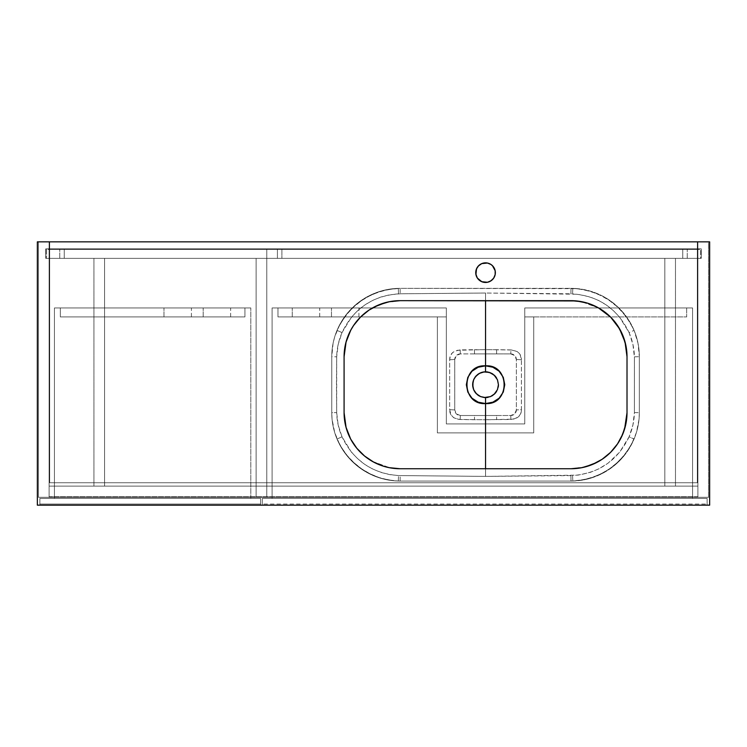 <?xml version="1.0" encoding="UTF-8"?>
<svg xmlns="http://www.w3.org/2000/svg" width="747" height="747" viewBox="0 0 747 747"><rect width="100%" height="100%" fill="white"/><g stroke="black" fill="none" stroke-linecap="round" stroke-linejoin="round"><path stroke-width="0.56" stroke-dasharray="3.73 2.8" d="M627.013 412.774L627.013 356.627M625.146 342.35L619.487 328.643M598.226 307.736L581.381 301.639L598.973 308.156M400.075 300.668L570.988 300.668L400.112 300.668L385.667 302.563M571.025 468.743L400.112 468.743L570.988 468.743L585.433 466.847M596.629 462.533L598.973 461.254M619.487 440.767L625.146 427.06M570.895 475.615L485.55 476.39L485.55 419.786L513.581 419.142L518.437 416.938L520.687 413.633L521.415 409.683L521.415 359.727L520.108 354.573L517.372 351.669L512.265 350.007L485.55 349.624L485.55 293.02L577.739 294.253L590.27 297.035L598.646 300.481L606.387 305.047L613.446 310.687L619.655 317.232L629.077 332.583L632.933 344.47L634.436 357.468L634.418 412.577L632.924 424.959L629.077 436.827L619.665 452.168L608.217 463.056L598.636 468.939L590.279 472.375L578.001 475.129L485.55 476.39L398.534 475.568L389.626 474.606L380.849 472.384L372.538 468.976L364.751 464.391L357.654 458.723L351.435 452.168L342.023 436.827L338.167 424.94L336.682 412.577L336.477 384.705L336.682 356.833L338.176 344.423L342.023 332.583L351.435 317.242L357.682 310.659L364.704 305.056L372.464 300.471L380.811 297.035L389.514 294.822L400.205 293.795L485.55 293.02L485.55 349.624L457.519 350.268L452.663 352.472L450.413 355.777L449.685 359.727L449.685 409.683L450.992 414.837L453.728 417.741L458.835 419.403L485.55 419.786L485.55 476.39L398.534 475.568C372.342 473.514 353.508 460.6 342.023 436.827C338.662 429.067 336.878 420.981 336.682 412.577L336.682 356.833C336.897 348.373 338.68 340.296 342.023 332.583C353.452 308.838 372.286 295.924 398.534 293.842L400.205 293.795L400.112 288.342L386.778 289.659L380.27 291.283L367.888 296.41L356.749 303.861L347.28 313.329L339.829 324.469L334.703 336.85L333.078 343.359L331.761 356.692L331.761 412.717L332.088 419.412L334.703 432.56L339.829 444.941L347.28 456.081L356.749 465.549L367.888 473L380.27 478.127L393.417 480.741L400.112 481.068L570.988 481.068L584.322 479.751L590.83 478.127L603.212 473L614.351 465.549L619.319 461.048L623.82 456.081L631.271 444.941L636.397 432.56L639.012 419.412L639.339 412.717L639.339 356.692L638.022 343.359L634.138 330.538L627.816 318.717L619.319 308.362L608.964 299.864L603.212 296.41L590.83 291.283L577.683 288.669L400.112 288.342A68.35 68.35 0 0 0 398.31 288.37L388.543 289.332L379.018 291.675L369.924 295.373L361.455 300.322L353.779 306.438L347.066 313.591L341.444 321.63L337.028 330.389L341.538 321.77L347.252 313.768L354.022 306.643L361.641 300.565L370.054 295.597L379.102 291.862L388.533 289.444L398.31 288.37A68.35 68.35 0 0 0 331.761 356.692L331.761 412.717A68.35 68.35 0 0 0 400.112 481.068A68.35 68.35 0 0 1 331.761 412.717L331.761 356.692A68.35 68.35 0 0 1 400.112 288.342L570.988 288.342L400.112 288.342A68.35 68.35 0 0 0 398.31 288.37L398.534 293.842L398.31 288.37C369.877 290.676 349.447 304.683 337.028 330.389L342.023 332.583L337.028 330.389A68.35 68.35 0 0 0 331.761 356.692L336.682 356.833L331.761 356.692L331.761 412.717L336.682 412.577L331.761 412.717A68.35 68.35 0 0 0 337.028 439.021L341.444 447.78L347.066 455.819L353.779 462.972L361.455 469.088L369.924 474.037L379.018 477.735L388.543 480.078L398.31 481.04L388.645 479.985L379.131 477.557L370.129 473.85L361.688 468.883L353.994 462.738L347.252 455.642L341.584 447.714L337.028 439.021L342.023 436.827L337.028 439.021C347.271 463.159 372.165 480.368 398.31 481.04L398.534 475.568L398.31 481.04A68.35 68.35 0 0 0 400.112 481.068L570.988 481.068A68.35 68.35 0 0 0 572.79 481.04L582.557 480.078L592.082 477.735L601.176 474.037L609.645 469.088L617.321 462.972L624.034 455.819L629.656 447.78L634.072 439.021L629.562 447.64L623.848 455.642L617.069 462.767L609.459 468.845L601.046 473.813L591.997 477.548L582.567 479.966L572.79 481.04A68.35 68.35 0 0 0 639.339 412.717L639.339 356.692A68.35 68.35 0 0 0 634.072 330.389L629.656 321.63L624.034 313.591L617.321 306.438L609.645 300.322L601.176 295.373L592.082 291.675L582.557 289.332L572.79 288.37L582.539 289.444L591.979 291.853L601.055 295.607L609.449 300.555L617.106 306.672L623.838 313.768L629.516 321.696L634.072 330.389A68.35 68.35 0 0 0 570.988 288.342A68.35 68.35 0 0 1 639.339 356.692L639.339 412.717A68.35 68.35 0 0 1 570.988 481.068L400.112 481.068L400.205 475.615L400.112 481.068L570.988 481.068L570.895 475.615L570.988 481.068A68.35 68.35 0 0 0 572.79 481.04C601.223 478.743 621.644 464.737 634.072 439.021A68.35 68.35 0 0 0 639.339 412.717L639.339 356.692A68.35 68.35 0 0 0 634.072 330.389C621.644 304.673 601.223 290.667 572.79 288.37A68.35 68.35 0 0 0 570.988 288.342L400.112 288.342L400.205 293.795L485.55 293.02L570.895 293.795L570.988 288.342L570.895 293.795L572.566 293.842L572.79 288.37L572.566 293.842C598.805 295.915 617.638 308.828 629.077 332.583L634.072 330.389L629.077 332.583C632.438 340.343 634.222 348.429 634.418 356.833L639.339 356.692L634.418 356.833L634.418 412.577L639.339 412.717L634.418 412.577C634.212 421.009 632.429 429.086 629.077 436.827L634.072 439.021L629.077 436.827C617.638 460.572 598.805 473.486 572.566 475.568L572.79 481.04L572.566 475.568L570.895 475.615M481.778 281.703A9.804 9.804 0 0 0 481.815 281.722L483.636 282.273A9.804 9.804 0 0 0 483.645 282.273L485.55 282.459A9.804 9.804 0 0 0 485.55 282.459L489.304 281.712L493.702 278.099L495.168 274.569L495.168 270.741L493.702 267.211L490.994 264.503L487.464 263.037L483.636 263.037A9.804 9.804 0 0 0 483.636 263.037L481.796 263.598A9.804 9.804 0 0 0 481.778 263.607M481.796 263.598L477.398 267.211L475.746 272.655L477.398 278.099L481.796 281.712M484.289 371.885L485.55 371.819A12.886 12.886 0 0 0 484.261 371.885L480.62 372.8A12.886 12.886 0 0 0 478.902 373.668M483.72 371.95A12.886 12.886 0 0 0 483.01 372.071M483.001 372.071A12.886 12.886 0 0 0 480.601 372.809L477.38 374.742L474.831 377.552A12.886 12.886 0 0 1 474.961 377.356M478.015 374.256A12.886 12.886 0 0 0 477.492 374.658M474.485 378.103A12.886 12.886 0 0 0 473.047 381.596M474.84 377.543L472.972 381.885A12.886 12.886 0 0 0 472.907 382.212M473.645 389.635L472.916 387.217A12.886 12.886 0 0 0 473.654 389.654L473.775 389.934M476.409 393.781A12.886 12.886 0 0 0 476.446 393.828L474.186 390.784A12.886 12.886 0 0 0 474.541 391.4M476.838 394.201A12.886 12.886 0 0 0 477.333 394.631M477.454 394.724A12.886 12.886 0 0 0 478.015 395.154M478.939 395.77A12.886 12.886 0 0 0 480.62 396.61L486.839 397.525M480.629 396.61A12.886 12.886 0 0 0 484.289 397.525M697.324 241.841L709.65 241.841L709.65 505.159L37.35 505.159L37.35 241.841L697.324 241.841L697.324 482.749L49.675 482.749L49.675 241.841L697.324 241.841L697.324 482.749L49.675 482.749L49.675 241.841L49.675 482.749L697.324 482.749L697.324 241.841L697.324 482.749L49.675 482.749L49.675 241.841L37.35 241.841L37.35 505.159L709.65 505.159L709.65 241.841L697.324 241.841M345.954 427.06L351.613 440.767M372.874 461.674L389.719 467.771L372.127 461.254M374.462 306.886L372.127 308.156M351.613 328.643L345.954 342.35M486.185 397.572A12.886 12.886 0 0 0 486.82 397.525L488.062 397.339A12.886 12.886 0 0 0 492.18 395.751M487.455 397.451A12.886 12.886 0 0 0 488.071 397.339L491.629 396.069L494.682 393.79M492.88 395.303A12.886 12.886 0 0 0 494.663 393.809M496.606 391.325A12.886 12.886 0 0 0 497.455 389.635L498.193 387.217A12.886 12.886 0 0 1 498.118 387.525M497.455 389.626A12.886 12.886 0 0 0 498.053 387.833M496.596 378.075A12.886 12.886 0 0 1 498.193 382.193L498.436 384.705A12.886 12.886 0 0 0 498.221 382.352M498.184 382.193L496.26 377.543A12.886 12.886 0 0 0 496.26 377.534M494.663 375.592L490.48 372.8A12.886 12.886 0 0 0 487.446 371.959M494.29 375.237A12.886 12.886 0 0 0 493.001 374.191M492.17 373.649A12.886 12.886 0 0 0 490.48 372.8L486.811 371.885M510.761 353.891L514.72 355.535L516.364 359.494L516.364 409.916L514.72 413.875L510.761 415.519L460.339 415.519L456.38 413.875L454.736 409.916L454.736 359.494L456.38 355.535L460.339 353.891L510.761 353.891A5.603 5.603 0 0 1 516.364 359.494L516.364 409.916A5.603 5.603 0 0 1 510.761 415.519L510.92 419.506L516.112 418.236C519.669 416.583 521.434 413.735 521.415 409.683L516.364 409.916L521.415 409.683L521.415 359.727L516.364 359.494L521.415 359.727C521.443 355.684 519.679 352.836 516.112 351.174L510.92 349.904L510.761 353.891L510.92 349.904L496.662 349.689L496.587 353.891L474.513 353.891L510.761 353.891M495.513 392.875L497.455 389.635M472.73 383.444L472.73 385.966M476.437 393.818L478.407 395.434M478.369 395.406L480.62 396.61M474.513 415.519L496.587 415.519L474.513 415.519L474.438 419.721L510.92 419.506L510.761 415.519L496.587 415.519L496.662 419.721L496.587 415.519L460.339 415.519L460.18 419.506L474.438 419.721L474.513 415.519M474.513 353.891L496.587 353.891L496.662 349.689L474.438 349.689L474.513 353.891L474.438 349.689L460.18 349.904L460.339 353.891L474.513 353.891M460.18 419.506L460.339 415.519A5.603 5.603 0 0 1 454.736 409.916L449.685 409.683C449.657 413.726 451.421 416.574 454.988 418.236L460.18 419.506M454.736 409.916L454.736 359.494L449.685 359.727L449.685 409.683L454.736 409.916M460.18 349.904L454.988 351.174C451.431 352.827 449.666 355.675 449.685 359.727L454.736 359.494A5.603 5.603 0 0 1 460.339 353.891L460.18 349.904M627.013 412.717L627.013 356.692M587.198 466.343L597.488 462.076M697.885 258.369L49.115 258.369L49.115 497.315L697.885 497.315L697.885 241.841L697.885 497.315L49.115 497.315L49.115 241.841L49.115 497.315L697.885 497.315L697.885 258.369L49.115 258.369L697.885 258.369L49.115 258.369L49.115 248.844L697.885 248.844L697.885 241.841L49.115 241.841L697.885 241.841L49.115 241.841L49.115 248.844L697.885 248.844L49.115 248.844L697.885 248.844L697.885 258.369L697.885 241.841L49.115 241.841L49.115 497.315L697.885 497.315L697.885 241.841L708.529 241.841L697.885 241.841L697.885 497.315L697.885 258.369L697.885 497.315L708.529 497.315L697.885 497.315L708.529 497.315L708.529 241.841L708.529 497.315L708.529 241.841L697.885 241.841L697.885 248.844L701.246 248.844L701.246 258.369L697.885 258.369L701.246 258.369L701.246 248.844L697.885 248.844L701.246 248.844L697.885 248.844L697.885 258.369L701.246 258.369L697.885 258.369L697.885 249.405L697.885 258.369L49.115 258.369L49.115 497.315L38.471 497.315L38.471 241.841L38.471 497.315L49.115 497.315L49.115 241.841L49.115 258.369L45.754 258.369L45.754 248.844L49.115 248.844L49.115 241.841L38.471 241.841L49.115 241.841L38.471 241.841L38.471 497.315L49.115 497.315L49.115 258.369L45.754 258.369L49.115 258.369L49.115 248.844L45.754 248.844L49.115 248.844L45.754 248.844L45.754 258.369L49.115 258.369L49.115 249.405L49.115 258.369L697.885 258.369L697.885 249.405L49.115 249.405L49.115 258.369L697.885 258.369L49.115 258.369L49.115 249.405L697.885 249.405L49.115 249.405L697.885 249.405L697.885 258.369L697.885 249.405L697.885 258.369L697.885 249.405L687.24 249.405L687.24 258.369L697.885 258.369L687.24 258.369L687.24 249.405L682.758 249.405L682.758 258.369L687.24 258.369L682.758 258.369L682.758 249.405L682.758 258.369L682.758 249.405L687.24 249.405L687.24 258.369L687.24 249.405L697.885 249.405L697.885 258.369M49.115 241.841L38.471 241.841L38.471 497.315L49.115 497.315L49.115 241.841M45.754 248.844L45.754 258.369L45.754 248.844M708.529 497.315L708.529 241.841L697.885 241.841L697.885 497.315L708.529 497.315M701.246 248.844L701.246 258.369L701.246 248.844M46.314 249.405L46.314 258.369L46.314 249.405L700.686 249.405L700.686 258.369L46.314 258.369L700.686 258.369L700.686 249.405L46.314 249.405L46.314 258.369L700.686 258.369L700.686 249.405L46.314 249.405L46.314 258.369L700.686 258.369L700.686 249.405L46.314 249.405M277.417 258.369L266.772 258.369L277.417 258.369L266.772 258.369L266.772 249.405L281.899 249.405L266.772 249.405L266.772 258.369L266.772 249.405L277.417 249.405L277.417 258.369L277.417 249.405L281.899 249.405L281.899 258.369L277.417 258.369L281.899 258.369L281.899 249.405L281.899 258.369L281.899 249.405L277.417 249.405L277.417 258.369L277.417 249.405L266.772 249.405L266.772 258.369L277.417 258.369M59.76 249.405L64.242 249.405L59.76 249.405L59.76 258.369L49.115 258.369L49.115 249.405L49.115 258.369L49.115 249.405L64.242 249.405L64.242 258.369L59.76 258.369L59.76 249.405L59.76 258.369L64.242 258.369L64.242 249.405L64.242 258.369L64.242 249.405L49.115 249.405L49.115 258.369L59.76 258.369L59.76 249.405M697.885 496.755L49.115 496.755L697.885 496.755L697.885 486.11L49.115 486.11L49.115 496.755L697.885 496.755L49.115 496.755L49.115 486.11L697.885 486.11L49.115 486.11L697.885 486.11L697.885 496.755M49.115 496.755L49.115 486.11L49.115 496.755M39.871 505.159L39.871 498.436L39.871 505.159L260.61 505.159L39.871 505.159L39.871 498.436L260.61 498.436L260.61 505.159L260.61 498.436L39.871 498.436L260.61 498.436L260.61 505.159L39.871 505.159L260.61 505.159L260.61 504.038L39.871 504.038L39.871 505.159M260.61 504.038L260.61 498.436L39.871 498.436L39.871 504.038L260.61 504.038M250.805 498.436L250.805 307.951L250.805 498.436L250.805 307.951L54.438 307.951L54.438 498.436L250.805 498.436L54.438 498.436L54.438 307.951L54.438 498.436L54.438 307.951L250.805 307.951L250.805 498.436L54.438 498.436L250.805 498.436M250.805 307.951L54.438 307.951L250.805 307.951M163.966 307.951L191.419 307.951L191.419 316.915L163.966 316.915L163.966 307.951L163.966 316.915L191.419 316.915L164.228 316.915L191.419 316.915L191.419 307.951L163.966 307.951M203.184 307.951L230.636 307.951L230.636 316.915L203.184 316.915L203.184 307.951L203.184 316.915L230.636 316.915L203.445 316.915L230.636 316.915L230.636 307.951L203.184 307.951M60.32 316.915L244.923 316.915L60.32 316.915L60.32 307.951L244.923 307.951L60.32 307.951L60.32 316.915L60.32 307.951L244.923 307.951L244.923 316.915L244.923 307.951L244.923 316.915L60.32 316.915L60.32 307.951L244.923 307.951L244.923 316.915L60.32 316.915M256.128 497.315L256.128 258.369L256.128 497.315L266.772 497.315L256.128 497.315L266.772 497.315L266.772 258.369L266.772 497.315L266.772 258.369L256.128 258.369L266.772 258.369L256.128 258.369L256.128 497.315L256.128 486.11L266.772 486.11L266.772 258.369L256.128 258.369L256.128 486.11L266.772 486.11L256.128 486.11L266.772 486.11L266.772 497.315L256.128 497.315M262.29 505.159L262.29 498.436L262.29 505.159L707.129 505.159L262.29 505.159L707.129 505.159L707.129 498.436L707.129 505.159L707.129 498.436L262.29 498.436L707.129 498.436L262.29 498.436L262.29 505.159L707.129 505.159L707.129 504.038L262.29 504.038L262.29 505.159M707.129 504.038L707.129 498.436L262.29 498.436L262.29 504.038L707.129 504.038M524.767 307.951L692.562 307.951L524.767 307.951L692.562 307.951L692.562 498.436L272.095 498.436L272.095 307.951L272.095 498.436L272.095 307.951L446.332 307.951L446.332 423.923L524.767 423.923L524.767 307.951L524.767 423.923L446.332 423.923L446.332 307.951L272.095 307.951L272.095 498.436L692.562 498.436L692.562 307.951L692.562 498.436L692.562 307.951L524.767 307.951L524.767 423.923L446.332 423.923L524.767 423.923L524.767 307.951L686.68 307.951L686.68 316.915L686.68 307.951L686.68 316.915L524.767 316.915L524.767 307.951L686.68 307.951L686.68 316.915L524.767 316.915L524.767 307.951L686.68 307.951L524.767 307.951L524.767 316.915L686.68 316.915L524.767 316.915L524.767 307.951M272.095 307.951L446.332 307.951L272.095 307.951M272.095 498.436L692.562 498.436L272.095 498.436M446.332 423.923L446.332 307.951L446.332 423.923L524.767 423.923L524.767 316.915L533.731 316.915L524.767 316.915L524.767 423.923L446.332 423.923L446.332 316.915L277.977 316.915L446.332 316.915L277.977 316.915L277.977 307.951L446.332 307.951L277.977 307.951L277.977 316.915L277.977 307.951L446.332 307.951L446.332 316.915L277.977 316.915L277.977 307.951L446.332 307.951L446.332 423.923L446.332 316.915L437.368 316.915L446.332 316.915L437.368 316.915L437.368 432.887L437.368 316.915L437.368 432.887L533.731 432.887L437.368 432.887L533.731 432.887L533.731 316.915L533.731 432.887L533.731 316.915L524.767 316.915L524.767 423.923L446.332 423.923L446.332 316.915L437.368 316.915L437.368 432.887L533.731 432.887L533.731 316.915L524.767 316.915L524.767 423.923L446.332 423.923M331.481 307.951L358.933 307.951L358.933 316.915L331.481 316.915L331.481 307.951L331.481 316.915L358.933 316.915L331.743 316.915L358.933 316.915L358.933 307.951L331.481 307.951M292.264 307.951L319.716 307.951L319.716 316.915L292.264 316.915L292.264 307.951L292.264 316.915L319.716 316.915L292.525 316.915L319.716 316.915L319.716 307.951L292.264 307.951M93.935 486.11L93.935 258.369L93.935 486.11L104.58 486.11L104.58 258.369L93.935 258.369L93.935 486.11L93.935 258.369L104.58 258.369L104.58 486.11L104.58 258.369L104.58 486.11L93.935 486.11M93.935 258.369L104.58 258.369L93.935 258.369M675.475 486.11L675.475 258.369L675.475 486.11L664.83 486.11L664.83 258.369L675.475 258.369L675.475 486.11L675.475 258.369L664.83 258.369L664.83 486.11L664.83 258.369L664.83 486.11L675.475 486.11M675.475 258.369L664.83 258.369L675.475 258.369"/><path stroke-width="1.12" d="M485.55 365.834L485.531 371.819L490.48 372.8L494.663 375.592L497.455 379.775L498.436 384.696L497.455 389.635L494.663 393.818L490.48 396.61L485.55 397.591L485.55 403.576C510.304 405.191 510.294 364.2 485.55 365.834L492.861 367.216L499.117 371.203L503.282 377.366L504.757 384.696L503.291 392.026L499.127 398.198L492.88 402.185L485.55 403.576L485.55 468.743L485.55 403.576L478.22 402.185L471.973 398.207L467.818 392.044L466.343 384.714L467.809 377.394L471.955 371.231L478.201 367.235L485.55 365.834L485.55 300.668L485.55 365.834M625.006 427.592L627.013 412.717L627.013 356.692L625.006 341.818M619.702 329.025L610.607 317.073L602.11 310.108L597.395 307.278L587.254 303.077L576.479 300.938L400.112 300.668L389.178 301.741L378.673 304.935L368.99 310.108L360.493 317.073L353.527 325.571L350.698 330.286L346.496 340.427L345.161 345.758L344.087 356.692L344.087 412.717L346.094 427.592M598.973 308.156L610.56 317.036L598.226 307.736M346.094 341.818L344.087 356.692A56.025 56.025 0 0 1 400.112 300.668L570.988 300.668L581.381 301.639L570.988 300.668A56.025 56.025 0 0 1 627.013 356.692L627.013 412.717A56.025 56.025 0 0 1 570.988 468.743L581.922 467.669L592.427 464.475L602.11 459.302L610.607 452.337L617.573 443.839L622.746 434.156L625.939 423.652L627.013 412.717L624.613 428.927M585.359 466.866L596.629 462.533M597.488 462.076L598.973 461.254C607.6 456.221 614.445 449.395 619.487 440.767L619.702 440.385M480.088 264.513A9.804 9.804 0 0 0 475.932 274.569L477.398 278.099L481.796 281.712A9.804 9.804 0 0 0 485.541 282.459A9.804 9.804 0 0 1 475.746 272.655A9.804 9.804 0 0 1 485.55 262.851A9.804 9.804 0 0 0 481.815 263.588L478.622 265.727L476.493 268.901L475.932 274.569A9.804 9.804 0 0 0 481.778 281.703M481.778 263.607A9.804 9.804 0 0 0 480.116 264.494M483.963 371.913L485.531 371.819A12.886 12.886 0 0 0 485.531 371.819L485.522 365.834C460.787 364.256 460.806 405.191 485.55 403.576L485.55 397.591L480.629 396.61L476.446 393.828L473.654 389.654L472.664 384.724L473.635 379.793L475.578 376.544L479.453 373.351L484.261 371.885A12.886 12.886 0 0 0 483.72 371.95L489.285 372.37L494.112 375.078L497.455 379.775L498.436 384.696L497.455 389.635L494.131 394.313L490.48 396.61L484.289 397.525A12.886 12.886 0 0 0 486.185 397.572M474.485 378.094A12.886 12.886 0 0 0 474.485 378.103L477.352 374.761L480.592 372.809A12.886 12.886 0 0 0 480.592 372.809L481.778 372.38A12.886 12.886 0 0 0 481.768 372.389L483.01 372.071A12.886 12.886 0 0 0 483.001 372.071M478.902 373.668A12.886 12.886 0 0 0 478.015 374.256M476.418 375.61A12.886 12.886 0 0 0 474.961 377.356M473.047 381.596A12.886 12.886 0 0 0 472.972 381.904L473.635 379.793A12.886 12.886 0 0 0 473.635 379.793L474.485 378.103M472.907 382.212A12.886 12.886 0 0 0 472.916 387.235L472.972 381.904M478.015 395.154A12.886 12.886 0 0 0 478.939 395.77L475.596 392.894L473.645 389.635A12.886 12.886 0 0 0 474.196 390.793L473.224 388.459A12.886 12.886 0 0 0 473.224 388.459L472.664 384.705L473.215 380.979M474.541 391.4A12.886 12.886 0 0 0 476.409 393.781M484.289 397.525L480.62 396.61A12.886 12.886 0 0 0 480.629 396.61L478.939 395.761M709.65 241.841L37.35 241.841L37.35 505.159L709.65 505.159L709.65 241.841L709.65 505.159L37.35 505.159L37.35 241.841L709.65 241.841M492.861 266.119L490.994 264.503L487.464 263.037L481.796 263.598M351.398 440.385L351.613 440.767C356.655 449.395 363.5 456.221 372.127 461.254L372.874 461.674M350.642 439.012L345.954 427.06L344.087 412.717L345.161 423.652L346.496 428.983L350.698 439.124L356.805 448.256L364.573 456.025L373.705 462.132L383.846 466.333L389.178 467.669L400.112 468.743L389.719 467.771L400.112 468.743L570.988 468.743L400.112 468.743A56.025 56.025 0 0 1 344.087 412.717L344.087 356.692L345.954 342.35L350.651 330.379M385.741 302.544L374.462 306.886M373.631 307.316L372.127 308.156C363.5 313.189 356.655 320.015 351.613 328.643L351.398 329.025M483.038 372.071L483.72 371.95M485.55 397.591L486.811 397.525A12.886 12.886 0 0 0 487.455 397.451M488.071 397.339L486.811 397.525M492.18 395.751A12.886 12.886 0 0 0 492.88 395.303M496.26 391.867L494.663 393.818A12.886 12.886 0 0 0 496.036 392.194M496.269 391.858A12.886 12.886 0 0 0 496.606 391.325M498.184 387.226A12.886 12.886 0 0 0 498.436 384.705L498.184 387.217M496.596 378.075A12.886 12.886 0 0 0 496.26 377.543L494.663 375.592A12.886 12.886 0 0 0 494.29 375.237M496.26 377.534A12.886 12.886 0 0 0 494.663 375.592M493.001 374.191A12.886 12.886 0 0 0 492.17 373.649M488.071 372.071A12.886 12.886 0 0 0 488.062 372.062L485.531 371.819A12.886 12.886 0 0 1 487.446 371.959M491.629 396.069L492.712 395.415M491.629 373.341L492.703 373.986M478.369 374.004L479.453 373.351M478.388 373.995L477.408 374.714M476.437 375.592L475.578 376.544M477.38 394.668L478.388 395.415M481.796 281.712L487.464 282.273L490.994 280.807L493.702 278.099L495.168 274.569L495.168 270.741L492.478 265.727M627.013 356.692L625.939 345.758L622.746 335.254L617.573 325.571L610.607 317.073L619.487 328.643L625.146 342.35L627.013 356.692M598.973 461.254C607.6 456.221 614.445 449.395 619.487 440.767L622.718 434.24M622.783 434.072L624.585 429.039M571.025 468.743L576.376 468.481M576.553 468.462L581.82 467.687M581.988 467.65L587.198 466.343M350.763 439.245L351.613 440.767C356.655 449.395 363.5 456.221 372.127 461.254M372.127 308.156C363.5 313.189 356.655 320.015 351.613 328.643L350.763 330.165M400.075 300.668L394.724 300.929M394.519 300.948L389.271 301.723M389.094 301.76L383.911 303.058M383.753 303.105L373.799 307.232M493.711 278.089A9.804 9.804 0 0 0 485.55 262.851A9.804 9.804 0 0 1 495.354 272.655A9.804 9.804 0 0 1 485.55 282.459A9.804 9.804 0 0 0 489.294 281.712M489.313 281.712A9.804 9.804 0 0 0 493.692 278.117"/></g></svg>
